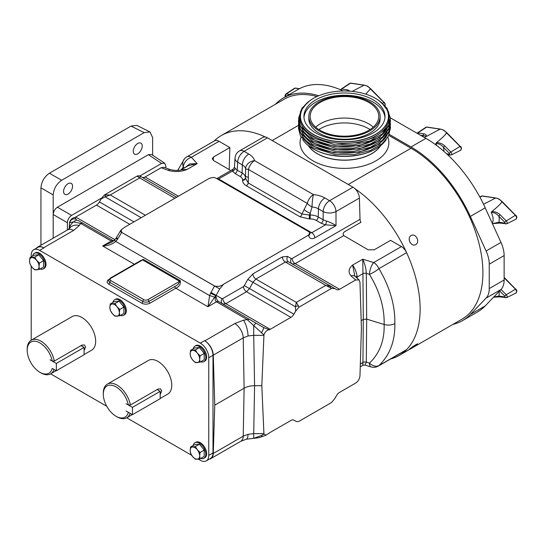 <?xml version="1.0" encoding="UTF-8"?>
<svg xmlns="http://www.w3.org/2000/svg" width="544" height="544" viewBox="0 0 544 544"><rect width="100%" height="100%" fill="white"/><g stroke="black" fill="none" stroke-linecap="round" stroke-linejoin="round"><path stroke-width="0.82" d="M68.068 183.682A6.351 3.665 120 0 0 63.92 189.278A6.351 3.665 120 0 0 64.892 194.371A6.351 3.665 120 0 0 68.068 194.058A6.351 3.665 120 0 0 72.216 188.455A6.351 3.665 120 0 0 71.244 183.369A6.351 3.665 120 0 0 68.068 183.682M137.734 143.46A6.351 3.665 120 0 0 133.586 149.056A6.351 3.665 120 0 0 134.558 154.149A6.351 3.665 120 0 0 137.734 153.83A6.351 3.665 120 0 0 141.889 148.233A6.351 3.665 120 0 0 140.916 143.147A6.351 3.665 120 0 0 137.734 143.46M116.042 238.143L116.341 237.687L117.878 238.673L117.361 239.442L116.042 238.143A4.304 4.304 0 0 0 115.981 238.231L117.361 239.442L115.777 241.441A4.304 0.632 -137.9 0 1 114.736 239.795L111.527 242.311L102.66 245.976C107.644 245.956 112.016 244.446 115.777 241.441L209.637 295.63A4.304 0.632 17.9 0 1 214.642 297.289L207.924 306.748L209.637 295.63L210.576 293.257L215.975 295.718C216.158 298.459 217.063 300.417 218.688 301.6L255.959 323.122A4.481 0.544 120 0 0 253.715 325.938L253.715 335.342L248.044 335.968L243.236 337.851L213.275 355.15A11.954 6.902 -120 0 0 204.823 340.85L204.53 340.68A11.954 6.902 60 0 1 212.99 355.327L212.99 452.962A11.954 6.902 60 0 1 210.508 458.436L206.285 460.87A11.954 6.902 -120 0 0 208.76 455.396L212.99 452.962M261.297 332.935A4.481 0.816 -60 0 0 263.534 327.495L269.198 329.766C266.71 330.194 264.955 331.928 263.942 334.954L247.071 319.505L216.505 301.798C215.023 300.601 214.764 298.581 215.744 295.739L214.642 297.289M134.327 264.255L102.66 245.976L111.241 241.026A4.304 2.448 119.3 0 1 113.342 240.781L113.342 240.781A4.304 2.448 119.3 0 0 113.342 240.781L78.744 220.81A4.481 4.012 120 0 0 73.569 221.925L80.566 223.373L111.241 241.026L113.213 241.189M69.217 228.711L69.476 222.68L73.569 221.925A11.954 9.765 180 0 0 69.489 228.439M263.942 334.954L261.814 385.716L263.942 434.017L261.297 435.608A4.481 1.809 68.5 0 0 262.936 436.329C260.195 437.138 261.079 437.505 253.98 438.328L253.98 438.328A4.481 2.278 -93.4 0 1 253.715 438.314L253.715 433.656L248.044 434.336L243.236 436.166L213.275 453.465L214.758 405.164L244.106 388.219L243.236 337.851A11.954 6.902 60 0 0 234.79 323.551L243.474 320.198L249.315 319.287L263.534 327.495L255.959 323.122M261.297 435.608L253.715 438.314L246.255 439.226L240.768 441.3A11.954 6.902 -120 0 0 243.236 436.166L244.106 388.219C247.03 386.587 250.526 385.75 254.585 385.716L261.814 385.716M356.408 277.562A5.977 3.427 176.9 0 1 357.136 277.025L357.204 278.27M330.235 287.416L330.922 286.307L334.839 288.565L331.534 288.381L325.781 285.362L330.922 286.307L336.58 289.571A5.977 3.454 120 0 0 339.572 289.279L355.64 279.997L351.036 275.903C347.97 272.211 348.493 268.6 352.614 265.064C354.831 268.015 356.3 271.667 357.034 276.019L357.136 277.025L362.943 273.673L362.773 259.196C364.854 263.758 366.037 268.484 366.316 273.38L366.67 319.117L363.29 319.41L362.943 273.673A2.87 1.557 179.6 0 1 366.316 273.38L369.458 274.346A9.085 1.952 148.3 0 0 378.944 268.654C389.892 287.123 395.189 305.429 394.842 323.558C391.632 325.217 388.062 325.53 384.139 324.482C384.567 340.449 379.671 353.328 369.458 363.127L366.316 362.161L366.67 319.117L384.139 324.482C384.567 307.87 379.671 291.156 369.458 274.346A9.085 3.482 107.1 0 1 373.721 262.555L401.39 246.582A9.085 5.25 60 0 1 406.606 252.681A101.64 58.677 60 0 1 406.606 349.608A9.085 5.25 60 0 1 405.933 350.132L378.27 366.105A9.085 5.25 60 0 0 378.944 365.582A9.085 6.474 -133.1 0 1 369.458 363.127A9.085 3.482 -72.9 0 0 371.056 366.921A9.085 9.085 0 0 0 378.27 366.105M40.1 269.028A8.969 5.175 -120 0 0 43.296 268.879A8.969 5.175 -120 0 0 44.669 261.698A8.969 5.175 -120 0 0 38.814 253.79A8.969 5.175 -120 0 0 34.326 253.348A8.969 5.175 -120 0 0 32.606 256.047M43.296 268.879L44.146 268.396A8.969 5.175 -120 0 0 45.519 261.208A8.969 5.175 -120 0 0 39.658 253.307A8.969 5.175 -120 0 0 35.176 252.858L34.326 253.348M200.743 458.429A8.969 5.175 -120 0 0 203.946 458.286A8.969 5.175 -120 0 0 205.319 451.098A8.969 5.175 -120 0 0 199.458 443.197A8.969 5.175 -120 0 0 194.976 442.748A8.969 5.175 -120 0 0 193.249 445.448M203.946 458.286L204.789 457.796A8.969 5.175 -120 0 0 206.162 450.609A8.969 5.175 -120 0 0 200.308 442.707A8.969 5.175 -120 0 0 195.82 442.265L194.976 442.748M200.743 361.774A8.969 5.175 -120 0 0 203.946 361.631A8.969 5.175 -120 0 0 205.319 354.443A8.969 5.175 -120 0 0 199.458 346.542A8.969 5.175 -120 0 0 194.976 346.1A8.969 5.175 -120 0 0 193.249 348.792M203.946 361.631L204.789 361.141A8.969 5.175 -120 0 0 206.162 353.954A8.969 5.175 -120 0 0 200.308 346.052A8.969 5.175 -120 0 0 195.82 345.61L194.976 346.1M120.421 315.404A8.969 5.175 -120 0 0 123.617 315.255A8.969 5.175 -120 0 0 124.998 308.067A8.969 5.175 -120 0 0 119.136 300.166A8.969 5.175 -120 0 0 114.655 299.724A8.969 5.175 -120 0 0 112.928 302.416M123.617 315.255L124.467 314.765A8.969 5.175 -120 0 0 125.841 307.584A8.969 5.175 -120 0 0 119.979 299.676A8.969 5.175 -120 0 0 115.498 299.234L114.655 299.724M160.174 398.487L167.742 394.114A19.428 11.213 -120 0 0 171.761 385.227A19.428 11.213 -120 0 0 163.288 365.677A19.428 11.213 -120 0 0 148.315 360.475L107.318 384.146A19.428 11.213 60 0 1 120.775 387.865A19.428 11.213 60 0 1 130.39 405.008L128.336 404.994L126.099 403.702L132.437 407.374L160.174 391.36L157.1 389.586M130.111 413.352A19.428 11.213 60 0 1 126.745 417.785A19.428 11.213 60 0 1 117.028 416.826L116.015 416.242A17.993 10.384 -120 0 0 128.336 412.332L126.099 411.046M130.39 405.008L158.127 389.001L160.562 388.885L161.677 391.048L160.174 394.577M84.075 354.552L91.644 350.186A19.428 11.213 -120 0 0 95.669 341.292A19.428 11.213 -120 0 0 87.19 321.742A19.428 11.213 -120 0 0 72.223 316.54L31.226 340.211A19.428 11.213 60 0 1 44.676 343.93A19.428 11.213 60 0 1 54.298 361.073L52.238 361.06L50 359.768L56.345 363.44L84.075 347.426L81.008 345.658M54.019 369.417A19.428 11.213 60 0 1 50.646 373.857A19.428 11.213 60 0 1 40.936 372.892L39.923 372.307A17.993 10.384 -120 0 0 52.238 368.397L56.345 370.763L84.075 354.749L84.075 347.426M54.298 361.073L82.028 345.066L84.463 344.95L85.585 347.113L84.075 350.642M31.205 340.224L31.205 266.159M31.205 256.856L31.205 255.258A11.954 6.902 -120 0 1 33.68 249.784L37.91 247.343A11.954 6.902 60 0 1 43.887 247.935L43.595 247.765A11.954 6.902 -120 0 0 37.618 247.173A11.954 6.902 -120 0 0 36.455 248.18M206.285 460.87A11.954 6.902 -120 0 1 200.308 460.278L198.315 459.136M191.678 455.301L126.725 417.799M106.753 406.266L50.626 373.864M212.99 355.327L208.76 357.768L208.76 455.396M208.76 357.768A11.954 6.902 -120 0 0 200.308 343.121L204.53 340.68M43.887 247.935L39.658 250.376L200.308 343.121M39.658 250.376A11.954 6.902 -120 0 0 33.68 249.784M81.804 346.113A4.495 2.598 120 0 0 81.926 345.12M52.238 361.06A17.993 10.384 -120 0 0 38.318 342.122A17.993 10.384 -120 0 0 27.2 350.275L27.2 349.105A19.428 11.213 60 0 1 31.226 340.211M27.2 350.275A17.993 10.384 -120 0 0 39.923 372.307M56.345 370.763L56.345 363.44M157.896 390.048A4.495 2.598 120 0 0 158.025 389.055M128.336 404.994A17.993 10.384 -120 0 0 114.417 386.056A17.993 10.384 -120 0 0 103.299 394.21L103.299 393.033A19.428 11.213 60 0 1 107.318 384.146M103.299 394.21A17.993 10.384 -120 0 0 116.015 416.242M126.099 411.033L132.437 414.691L160.174 398.684L160.174 391.36M132.437 414.691L132.437 407.374M115.029 316.193L119.782 315.772L119.354 312.848L119.782 309.434L116.98 306.728L115.029 303.525L110.276 303.946L109.854 307.36L110.276 310.284L112.227 313.487L115.029 316.193M110.276 303.946L114.383 301.58L119.136 301.152L123.889 307.068L123.889 313.398L119.782 315.772M119.136 301.152L115.029 303.525M123.889 307.068L119.782 309.434M116.98 306.728A6.718 3.883 60 0 1 119.354 312.848A6.718 3.883 60 0 1 116.98 316.227A6.718 3.883 60 0 1 112.227 313.487A6.718 3.883 -120 0 1 109.854 307.36A6.718 3.883 60 0 1 112.227 303.98A6.718 3.883 60 0 1 116.98 306.728M195.35 362.569L200.104 362.148L199.682 359.224L200.104 355.81L197.302 353.097L195.35 349.901L190.597 350.322L190.176 353.736L190.597 356.66L192.549 359.863L195.35 362.569M190.597 350.322L194.704 347.949L199.458 347.528L204.211 353.437L204.211 359.774L200.104 362.148M199.458 347.528L195.35 349.901M204.211 353.437L200.104 355.81M197.302 353.097A6.718 3.883 60 0 1 199.682 359.224A6.718 3.883 60 0 1 197.302 362.603A6.718 3.883 60 0 1 192.549 359.863A6.718 3.883 -120 0 1 190.176 353.736A6.718 3.883 60 0 1 192.549 350.356A6.718 3.883 60 0 1 197.302 353.097M195.35 459.224L200.104 458.803L199.682 455.879L200.104 452.465L197.302 449.752L195.35 446.556L190.597 446.978L190.176 450.391L190.597 453.315L192.549 456.511L195.35 459.224M190.597 446.978L194.704 444.604L199.458 444.183L204.211 450.092L204.211 456.43L200.104 458.803M199.458 444.183L195.35 446.556M204.211 450.092L200.104 452.465M197.302 449.752A6.718 3.883 60 0 1 199.682 455.879A6.718 3.883 60 0 1 197.302 459.258A6.718 3.883 60 0 1 192.549 456.511A6.718 3.883 -120 0 1 190.176 450.391A6.718 3.883 60 0 1 192.549 447.012A6.718 3.883 60 0 1 197.302 449.752M34.707 269.824L39.46 269.396L39.032 266.472L39.46 263.065L36.659 260.352L34.707 257.149L29.954 257.577L29.532 260.991L29.954 263.908L31.906 267.111L34.707 269.824M29.954 257.577L34.061 255.204L38.814 254.782L43.568 260.692L43.568 267.029L39.46 269.396M38.814 254.782L34.707 257.149M43.568 260.692L39.46 263.065M36.659 260.352A6.718 3.883 60 0 1 39.032 266.472A6.718 3.883 60 0 1 36.659 269.858A6.718 3.883 60 0 1 31.906 267.111A6.718 3.883 -120 0 1 29.532 260.991A6.718 3.883 60 0 1 31.906 257.611A6.718 3.883 60 0 1 36.659 260.352M177.718 170.388L184.443 158.834A9.085 8.017 40.2 0 0 183.362 166.906L184.334 167.96M144.167 132.634L131.043 126.079L136.809 125.372L149.933 131.927L144.167 132.634L61.635 180.282C56.542 183.845 53.72 188.72 53.19 194.915L53.19 238.184M53.19 194.915L40.95 187.85L40.95 245.256M40.95 187.85C41.487 181.655 44.302 176.773 49.395 173.216L61.635 180.282M131.043 126.079L49.395 173.216M168.266 170.381A5.977 2.659 -69.4 0 1 170.367 169.66L163.962 167.26L161.174 167.722L168.266 170.381C174.658 172.156 180.914 171.85 187.041 169.47L181.186 169.782L188.238 165.709L197.207 163.601L189.713 163.914L185.327 167.389M229.18 169.572L229.86 147.546L219.048 141.311A9.085 5.25 60 0 0 214.506 140.855L186.837 156.835A9.085 5.25 60 0 1 191.379 157.284L197.207 163.601L187.041 169.47L181.431 169.721C179.146 170.694 175.454 170.673 170.367 169.66L170.367 169.66M248.452 177.432A9.085 2.135 -178.1 0 1 245.514 175.794L245.432 178.14A2.87 2.346 -0 0 1 242.57 180.404C242.631 182.519 243.882 184.314 246.323 185.776A2.87 1.659 -60 0 0 248.268 182.995L245.432 178.14L245.63 168.62A9.085 1.578 177.9 0 0 248.458 169.442L248.268 182.995L301.961 213.996L309.332 215.03L309.332 218.946L300.023 216.777L246.323 185.776M300.023 216.777A2.87 1.659 -60 0 0 301.961 213.996L304.076 209.549A9.085 4.631 25.4 0 0 310.223 213.153L309.332 215.03L310.223 215.03L310.223 213.153L312.038 206.958A9.085 5.005 30.7 0 1 307.312 203.415L248.458 169.442A9.085 5.25 120 0 1 254.606 160.643A9.085 7.33 164.7 0 0 245.63 168.62A11.648 6.725 180 0 0 242.366 164.914L242.121 173.006L237.177 170.156A2.87 1.659 -60 0 1 235.151 173.584L240.094 176.44A8.446 4.876 180 0 1 242.57 179.887L242.57 180.404M304.076 209.549L307.312 203.415A9.085 5.25 120 0 1 313.453 194.616A9.085 1.156 95.2 0 0 312.038 206.958A11.648 6.725 0 0 1 318.458 208.848L318.22 216.94A2.87 1.659 -60 0 1 316.193 220.374A8.446 4.876 0 0 0 310.223 218.946L309.332 218.946M406.606 349.608L378.944 365.582C389.892 355.001 395.189 340.993 394.842 323.558M152.619 155.217L152.619 137.51L149.933 131.927M139.822 175.998L161.595 163.424L164.682 163.193L165.818 165.866L165.818 167.96M161.595 163.424L148.376 154.693L57.426 207.203L71.604 215.383L101.742 197.982L104.482 194.922L137.068 176.106L139.706 177.929L140.536 176.392M137.646 176.229A3.59 3.366 -60 0 1 140.549 176.399L176.644 197.234M137.068 176.106L138.965 175.746L140.549 176.399M229.86 147.546L213.486 156.998L213.282 160.385M310.223 218.946L310.223 215.03A11.308 6.528 180 0 1 318.22 216.94L323.163 219.796A2.87 1.659 -60 0 1 321.13 223.224L316.193 220.374M230.833 170.524L213.486 160.514L212.228 158.671L213.486 156.998M361.168 320.634L363.29 319.41L362.943 362.447C362.93 366.214 362.875 366.16 362.773 362.29M360.237 366.833L362.896 365.296L364.99 365.058L366.316 362.161A2.87 1.754 -179.5 0 0 362.943 362.447L360.325 363.963M148.376 154.693L151.463 154.455L164.682 163.193M67.381 229.99L67.381 222.7L53.203 214.52L53.203 238.177M53.203 214.52C53.468 211.419 54.883 208.978 57.426 207.203M161.174 167.722L145.105 177.004A5.977 3.454 -60 0 1 142.127 177.303M105.781 194.623A3.59 1.707 79.8 0 0 105.101 196.86L110.235 194.949L104.482 194.922M239.537 150.878A9.085 5.25 60 0 1 244.086 151.327L267.471 137.829A9.085 5.25 60 0 0 262.929 137.38L239.537 150.878A9.085 9.085 0 0 0 235.015 158.202L235.015 158.202A9.085 5.243 3.5 0 0 237.66 162.2L242.366 164.914A9.085 5.25 120 0 1 248.785 154.047L244.086 151.327A9.085 5.25 120 0 0 237.66 162.2L237.177 170.156L235.076 168.28A2.87 2.196 -32.5 0 1 232.383 171.088L235.151 173.584M216.818 178.616L233.24 169.136L232.383 171.088L218.008 179.302M235.076 168.28L234.471 167.164L235.015 158.202M267.471 137.829L352.968 187.19A9.085 5.25 60 0 1 359.394 198.057L336.002 211.562A9.085 4.876 180 0 1 323.163 211.562L323.163 219.796L326.454 221.041C330.677 222.51 333.866 224.046 336.002 225.644L325.462 224.828L321.13 223.224M326.454 221.041A2.87 0.809 -78 0 1 325.462 224.828L311.76 232.737L309.828 233.043A4.304 2.863 166.8 0 1 308.679 235.661C309.652 238.673 311.692 239.414 314.799 237.884A4.304 2.482 60 0 0 311.76 232.737L218.674 178.996A4.304 2.482 -120 0 0 216.866 178.643M360.026 219.307A4.304 2.482 60 0 0 360.964 222.272L344.549 231.751C343.026 232.9 342.768 234.185 343.767 235.593L295.181 263.65L292.176 263.935A4.304 3.454 120 0 1 291.292 258.577L292.142 258.502L360.026 219.307L359.394 198.057M117.878 238.673L121.666 232.404L121.162 229.867L124.828 227.147L209.766 178.112L213.772 177.412L215.873 178.072L308.625 231.622L309.767 232.839L308.557 235.151L223.625 284.192L219.688 288.939L215.975 295.718A4.304 1 -169.5 0 1 215.744 295.739L210.576 293.257L210.984 292.427L221.925 298.622A4.304 3.454 -60 0 0 222.795 303.974M401.39 246.582L390.599 240.353L374.231 249.805L368.145 249.805L343.767 235.593M351.036 275.903A5.977 4.094 -48.4 0 1 355.008 276.318L354.878 276.298M406.606 252.681L378.944 268.654A9.085 5.25 -120 0 0 373.721 262.555L362.773 259.196L352.614 265.064L354.81 276.012M295.48 421.076A3.59 3.366 -60 0 1 295.467 421.07L293.896 420.158A5.977 3.454 120 0 0 290.918 420.464L270.205 432.419A5.977 3.454 120 0 0 269.198 433.14L265.934 435.227L262.936 436.329M269.198 329.766A5.977 3.454 120 0 0 270.205 329.324L290.918 317.363A5.977 3.454 120 0 0 293.903 314.208L295.644 311.195L295.467 306.768L296.31 302.376L298.37 305.816A3.59 1.707 160.2 0 0 295.467 306.768L247.799 279.371L252.865 273.897L282.336 256.884L287.552 256.421L291.292 258.577M330.922 286.307L288.442 261.78L285.376 262.031L255.904 279.052L252.987 282.248L249.506 288.572L244.31 285.695L247.799 279.371M71.604 215.383C69.054 217.165 67.646 219.606 67.381 222.7M133.974 221.87L99.436 201.933L101.742 197.982M99.436 201.933A5.977 3.454 -60 0 1 96.451 205.088L75.738 217.049A5.977 3.454 -60 0 1 74.732 217.491C72.236 217.926 70.489 219.66 69.476 222.68M288.442 261.78A4.304 3.454 120 0 1 287.552 256.421M293.903 314.208L249.506 288.572L246.527 291.74A4.304 2.482 60 0 1 243.488 286.586L244.31 285.695M210.984 292.427L214.52 286.015C218.076 286.81 221.109 286.198 223.625 284.192M121.666 232.404L214.52 286.015M297.058 421.722L295.467 421.07L297.058 421.722L298.948 421.355L331.534 402.546L334.839 398.541L336.58 395.529A5.977 3.454 120 0 1 339.572 392.374L355.64 383.092C358.183 381.344 359.618 378.944 359.965 375.89L361.413 328.216L359.965 282.214L359.067 279.922L355.64 279.997M295.644 421.172L293.903 420.165M298.37 305.816L298.948 307.19L295.644 311.195M331.534 288.381L298.948 307.19M263.942 434.017L265.934 435.227M69.85 222.408A4.481 4.427 -60 0 1 76.425 219.47L74.732 217.491M78.744 220.81L82.804 223.156L80.566 223.373L79.363 225.454A11.954 9.017 35.7 0 0 69.652 228.242L67.585 229.874A11.954 6.902 -120 0 1 73.562 230.466L79.363 225.454M290.918 317.363L246.527 291.74L225.814 303.695L222.816 303.987M114.736 239.795L115.981 238.231M110.867 278.29A1.435 0.83 60 0 0 110.146 278.215L141.059 260.372L142.637 259.95L110.867 278.29A2.87 1.659 0 0 0 110.867 280.629L143.84 299.669A2.87 1.659 0 0 0 147.9 299.669L179.67 281.33C179.058 283.594 177.446 285.308 174.821 286.47A1.435 0.83 -120 0 0 175.841 288.225L149.926 303.185A5.739 3.312 180 0 1 141.814 303.185L108.834 284.145A1.435 0.83 120 0 0 109.854 282.39A1.435 0.83 -60 0 1 110.867 280.629M137.877 262.208L143.262 259.332A1.435 0.83 -60 0 1 142.637 259.95L179.67 281.33A1.435 0.83 120 0 0 180.295 280.718C180.894 284.016 179.404 286.518 175.841 288.225L207.924 306.748L216.505 301.798A4.304 2.523 120.7 0 1 218.688 301.6M114.192 240.774L113.329 240.774L82.804 223.156L113.329 240.774A4.304 2.482 120 0 0 111.173 240.985M218.715 301.621L249.315 319.287L218.715 301.621A4.304 2.482 120 0 0 216.566 301.832M213.275 355.15L214.758 405.164M209.345 459.102A11.954 6.902 -120 0 0 210.8 458.599A11.954 6.902 -120 0 0 213.275 453.465M411.108 348.459C406.429 351.342 411.312 347.453 415.691 344.794C420.512 342.135 415.643 346.025 411.108 348.459L409.204 349.438M415.691 244.555C411.305 247.466 406.436 237.946 411.108 235.593C415.643 232.628 420.512 242.148 415.691 244.555L415.079 244.827M317.206 153.592A38.549 22.256 180 0 1 308.346 145.636A38.549 22.256 180 0 0 317.206 153.592A38.549 22.256 180 0 0 380.582 145.636A38.549 22.256 180 0 1 317.206 153.592M354.946 188.686A101.64 58.677 60 0 1 420.138 308.951A101.64 58.677 60 0 1 399.085 355.484A101.64 58.677 60 0 1 390.667 358.945M399.085 355.484L461.856 319.24A101.64 58.677 -120 0 0 482.909 272.714A101.64 58.677 -120 0 0 411.04 148.233L388.804 135.402M368.71 123.855A34.292 19.802 180 0 1 373.272 127.119A34.292 19.802 180 0 0 368.71 123.855A34.292 19.802 180 0 0 315.656 127.119A34.292 19.802 180 0 1 368.71 123.855M370.056 129.56A34.292 19.802 0 0 0 368.71 128.738A34.292 19.802 0 0 0 318.872 129.56M316.941 96.553A101.64 58.677 -120 0 0 284.124 99.266L221.354 135.51A101.64 58.677 60 0 1 265.499 137.047M415.691 344.794L417.683 343.958M214.146 141.066A101.64 58.677 60 0 1 221.354 135.51M411.04 148.233L348.269 184.477L272.17 140.542L298.479 125.351M409.965 242.23A4.644 3.781 68.6 0 0 409.401 240.808M492.415 223.638L498.909 222.224L504.927 223.122L504.927 222.374L498.909 216.322C496.726 213.642 494.149 212.378 491.184 212.527L491.796 211.575C497.855 206.693 501.214 203.408 501.867 201.729L501.888 201.702A10.52 6.072 -120 0 0 498.719 199.05A10.52 6.072 -120 0 0 495.543 198.043L481.991 196.03A2.591 1.496 -120 0 0 481.284 196.166L479.876 197.112M446.617 153.789L449.548 154.224L449.548 153.476L443.53 147.424C441.347 144.745 438.77 143.48 435.805 143.63L436.417 142.678C442.476 137.795 445.828 134.511 446.488 132.831L446.508 132.804A10.52 6.072 -120 0 0 443.34 130.152A10.52 6.072 -120 0 0 440.164 129.146L426.612 127.133A2.591 1.496 -120 0 0 425.904 127.269L417.262 133.028A1.924 1.108 60 0 1 417.785 132.926L426.612 127.133A0.721 0.53 -81.5 0 1 426.918 127.058L440.429 129.084M365.758 94.146L370.416 88.869A10.52 6.072 -120 0 0 367.241 86.224A10.52 6.072 -120 0 0 364.072 85.211L350.513 83.205A2.591 1.496 -120 0 0 349.806 83.341L341.163 89.1A1.924 1.108 60 0 1 341.686 88.998L350.513 83.205A0.721 0.53 -81.5 0 1 350.819 83.13L364.33 85.15M390.442 117.892L425.918 138.373A103.074 59.507 60 0 1 485.214 207.835L500.976 242.406A23.916 13.804 60 0 1 504.132 255.578L504.132 279.99L489.246 288.578A23.916 13.804 60 0 1 486.098 298.112L470.329 314.48A103.074 59.507 60 0 1 462.57 320.579A103.074 59.507 60 0 1 453.009 324.353M489.246 288.578L489.246 264.173A23.916 13.804 -120 0 0 486.098 251.002L470.329 216.424A103.074 59.507 -120 0 0 411.033 146.962L389.246 134.382M275.359 104.332L275.652 104.026A103.074 59.507 60 0 1 283.41 97.927A103.074 59.507 60 0 1 318.716 95.778M343.237 90.984A103.074 59.507 -120 0 0 298.296 89.338L283.41 97.927M462.57 320.579L477.448 311.991A103.074 59.507 -120 0 0 485.214 305.891L500.976 289.524A23.916 13.804 -120 0 0 504.132 279.99M493.714 297.065L498.909 296.031A1.435 1.068 98.5 0 0 499.712 296.868L506.695 297.616L516.004 293.012A2.591 1.496 -120 0 0 515.392 289.129L504.132 277.807M352.186 91.365L364.038 85.224M347.058 91.018A1.435 1.068 -81.5 0 1 347.704 89.896L350.091 91.181M424.429 137.51L424.83 137.292C425.925 136.061 425.374 135.531 423.191 135.687A1.435 1.068 -81.5 0 1 423.803 133.831C426.027 134.212 426.741 135.15 425.945 136.639L440.13 129.159M436.417 142.678C439.688 142.623 442.496 143.718 444.842 145.976L450.86 152.028L460.013 146.418L446.488 132.831M443.822 151.293A14.824 8.561 60 0 0 443.53 147.424A1.435 0.49 -44.9 0 1 444.842 145.976M483.534 204.265L495.509 198.057M491.796 211.575C495.067 211.521 497.876 212.616 500.222 214.873L506.24 220.925L515.392 215.315L501.867 201.729M500.222 214.873A1.435 0.49 -44.9 0 0 498.909 216.322A14.824 8.561 60 0 1 498.909 222.224A1.435 1.068 98.5 0 0 499.712 223.06L506.695 223.808L516.004 219.205A2.591 1.496 -120 0 0 515.392 215.315L515.753 215.24C517.052 216.267 517.133 217.593 516.004 219.205M302.722 139.577A44.567 25.731 0 0 0 312.95 148.757A44.567 25.731 0 0 0 375.979 148.757A44.567 25.731 0 0 0 386.206 139.577M299.54 130.757L303.804 138.978L312.446 145.955L334.234 152.939L359.122 152.204L379.576 143.983L389.388 130.757M299.54 127.5L303.804 135.721L312.446 142.705L334.234 149.682L359.122 148.954L379.576 140.726L389.388 127.5M299.54 124.243L303.804 132.464L312.446 139.448L334.234 146.431L359.122 145.697L379.576 137.469L389.388 124.243M306.979 103.04L300.594 111.228L299.384 120.183L303.498 128.846L312.446 136.19L326.148 141.617L342.319 143.82L358.775 142.508L373.306 137.863L383.955 130.499L389.286 121.414L388.586 111.833L381.942 103.04M312.95 148.757L313.351 148.988L312.95 148.757M375.659 98.457L375.578 98.416A44.003 25.405 180 0 1 375.578 134.341A44.003 25.405 180 0 1 313.351 134.341A44.003 25.405 180 0 1 313.351 98.416A44.003 25.405 180 0 1 375.578 98.416L375.652 98.457A44.112 25.466 180 0 1 375.659 98.457A44.112 25.466 180 0 1 385.383 125.984A44.112 25.466 180 0 1 313.269 134.477A44.112 25.466 180 0 1 303.545 125.984A44.112 25.466 180 0 1 313.269 98.457A44.112 25.466 180 0 1 313.31 98.437M375.775 148.872A44.003 25.405 180 0 1 375.578 148.988A44.003 25.405 180 0 1 313.351 148.988M320.212 130.376A34.292 19.802 180 0 1 310.168 116.375A34.292 19.802 180 0 1 331.337 98.083A34.292 19.802 180 0 1 368.71 102.381A34.292 19.802 180 0 1 378.753 116.375A34.292 19.802 180 0 1 357.585 134.667A34.292 19.802 180 0 1 320.212 130.376M369.675 101.823A35.659 20.584 180 0 1 380.12 116.375A35.659 20.584 180 0 1 358.108 135.395A35.659 20.584 180 0 1 319.253 130.934A35.659 20.584 180 0 1 308.808 116.375A35.659 20.584 180 0 1 330.82 97.362A35.659 20.584 180 0 1 369.675 101.823M380.12 116.375L380.12 118.66A35.659 20.584 180 0 1 358.108 137.68A35.659 20.584 180 0 1 319.253 133.219A35.659 20.584 180 0 1 308.808 118.66L308.808 116.375M303.974 117.518A40.535 23.406 180 0 1 329.868 96.832A40.535 23.406 180 0 1 373.123 102.116A40.535 23.406 180 0 1 384.948 117.518M315.799 132.926A40.535 23.406 180 0 1 303.926 116.375A40.535 23.406 180 0 1 328.95 94.758A40.535 23.406 180 0 1 373.123 99.831A40.535 23.406 180 0 1 384.996 116.375A40.535 23.406 180 0 1 359.978 137.999A40.535 23.406 180 0 1 315.799 132.926M243.474 320.198A11.954 3.733 76.6 0 1 248.044 335.968M248.044 434.336A11.954 3.733 76.6 0 1 246.255 439.226M357.034 276.019A5.977 2.836 -7.6 0 0 355.79 277.005M181.295 169.714L183.362 166.906A9.085 6.548 137.4 0 1 191.379 157.284L219.048 141.311M242.57 179.887A2.87 2.346 -0 0 0 245.432 177.623A11.308 6.528 0 0 0 242.121 173.006A2.87 1.659 -60 0 1 240.094 176.44M248.785 154.047A20.733 11.968 0 0 1 254.606 160.643L313.453 194.616A20.733 11.968 180 0 1 324.884 197.975A9.085 5.25 120 0 0 318.458 208.848L323.163 211.562A9.085 5.25 120 0 1 329.582 200.695L352.968 187.19M324.884 197.975L329.582 200.695A9.085 5.25 -120 0 1 336.002 211.562L336.002 225.644L314.799 237.884M145.418 215.261L110.235 194.949L139.706 177.929L174.896 198.247M101.177 198.92L105.101 196.86L141.195 217.702M178.398 196.221L145.105 177.004M252.865 273.897A4.304 2.482 60 0 0 255.904 279.052L296.31 302.376L325.781 285.362L285.376 262.031A4.304 2.482 60 0 1 282.336 256.884M96.451 205.088L129.744 224.312M114.872 239.646L75.738 217.049M219.688 288.939L120.102 231.465L116.341 237.687M339.572 289.279L295.181 263.65A4.304 2.482 60 0 1 292.142 258.502M270.205 329.324L225.814 303.695A4.304 2.482 60 0 1 222.775 298.547L243.488 286.586M308.679 235.661L308.557 235.151M221.925 298.622L222.775 298.547M69.455 223.067L69.455 228.48M263.922 335.342L253.715 335.342L254.585 385.716L253.715 433.656L263.922 433.656M110.146 278.215L108.589 280.629A4.304 2.482 0 0 0 109.854 282.39L142.827 301.424A4.304 2.482 0 0 0 148.913 301.424L174.821 286.47M143.84 299.669A1.435 0.83 120 0 0 142.827 301.424A1.435 0.83 -60 0 1 141.814 303.185M147.9 299.669A1.435 0.83 60 0 1 148.913 301.424A1.435 0.83 -120 0 0 149.926 303.185M143.262 259.332L180.295 280.718M108.834 284.145A5.739 3.312 180 0 1 108.834 279.46A1.435 0.83 -120 0 0 108.882 279.48M43.595 247.765L73.562 230.466M204.823 340.85L234.79 323.551M380.712 145.534A38.549 22.256 180 0 1 317.206 153.694A38.549 22.256 180 0 1 308.217 145.534M387.831 137.224A44.411 25.643 180 0 1 365.792 165.226A44.411 25.643 180 0 1 313.058 160.868A44.411 25.643 180 0 1 301.09 137.224M492.184 223.115A10.52 6.072 -120 0 0 491.184 212.527M436.696 145.52A10.52 6.072 -120 0 0 435.805 143.63M504.132 255.578L489.246 264.173M485.214 305.891L470.329 314.48M500.976 289.524L486.098 298.112M500.976 242.406L486.098 251.002M485.214 207.835L470.329 216.424M425.918 138.373L411.033 146.962M286.81 95.968L285.695 95.798L285.736 96.587M299.309 88.774L295.134 88.155A2.591 1.496 -120 0 0 294.426 88.291L285.784 94.051A1.924 1.108 60 0 1 286.307 93.949L295.134 88.155A0.721 0.53 -81.5 0 1 295.44 88.08L299.486 88.679M285.695 95.798A1.435 1.068 -81.5 0 1 286.307 93.949L289.49 94.425M501.017 289.483L506.24 294.732L515.753 289.054C517.052 290.081 517.133 291.4 516.004 293.012M499.113 291.455A14.824 8.561 60 0 1 498.909 296.031L504.927 296.936L504.927 296.181A1.435 0.49 -44.9 0 1 506.24 294.732A1.924 1.108 60 0 1 506.695 297.616M504.927 296.181L499.657 290.89M504.927 296.936A1.435 1.068 98.5 0 0 505.73 297.765M515.746 289.265L504.132 277.372M385.036 105.726A2.591 1.496 -120 0 0 383.914 102.483L370.396 88.896M382.554 103.319L384.275 102.415L385.186 103.911L385.111 105.815M341.061 89.991A1.435 1.068 -81.5 0 1 341.686 88.998L347.704 89.896M384.275 102.626L370.736 88.808L367.601 86.183L364.31 85.15M460.618 150.307A2.591 1.496 -120 0 0 460.013 146.418L460.367 146.343C461.666 147.37 461.754 148.696 460.618 150.307L451.309 154.911A1.924 1.108 60 0 0 450.86 152.028A1.435 0.49 -44.9 0 0 449.548 153.476M422.994 136.687A14.824 8.561 60 0 1 423.191 135.687L420.587 135.293M417.343 133.423A1.435 1.068 -81.5 0 1 417.785 132.926L423.803 133.831M449.548 154.224A1.435 1.068 98.5 0 0 450.35 155.06L451.309 154.911M460.367 146.56L446.835 132.736L443.693 130.118L440.402 129.078M504.927 222.374A1.435 0.49 -44.9 0 1 506.24 220.925A1.924 1.108 60 0 1 506.695 223.808M479.998 197.343L481.991 196.03A0.721 0.53 -81.5 0 1 482.297 195.956L495.808 197.982M504.927 223.122A1.435 1.068 98.5 0 0 505.73 223.958M515.746 215.458L502.214 201.634M386.696 109.113A44.71 25.813 180 0 1 368.206 139.454A44.71 25.813 180 0 1 312.848 135.837A44.71 25.813 180 0 1 302.233 109.113M387.11 128.588A44.71 25.813 180 0 1 312.848 139.087A44.71 25.813 180 0 1 301.818 128.588M387.11 131.845A44.71 25.813 180 0 1 312.848 142.344A44.71 25.813 180 0 1 301.818 131.845M387.11 135.102A44.71 25.813 180 0 1 312.848 145.602A44.71 25.813 180 0 1 301.818 135.102M126.745 417.785L132.267 414.596M50.646 373.857L56.175 370.661M186.837 156.835A9.085 9.085 0 0 0 184.443 158.834M364.99 365.058L371.056 366.921M233.24 169.136L234.471 167.164M121.162 229.867L120.102 231.465M355.008 276.318L359.067 279.922M253.98 438.328L252.668 438.389M37.618 247.173L67.585 229.874M210.8 458.599L240.768 441.3M502.214 201.64L499.072 199.016L495.781 197.975M285.784 94.051C284.818 95.404 284.791 96.383 285.695 96.982M295.44 88.08L294.426 88.291M493.558 297.228L499.712 296.868M341.163 89.1L340.585 89.787M350.819 83.13L349.806 83.341M447.528 154.639L450.35 155.06M426.918 127.058L425.904 127.269M492.436 223.679L499.712 223.06M482.297 195.956L481.284 196.166M390.368 126.596L390.449 128.098L388.416 136.184L382.174 143.691L370.389 150.511L353.94 154.598L335.199 154.625L312.14 147.431L300.485 136.143L298.479 128.364L298.561 126.596M390.368 123.338L390.449 124.848L388.416 132.926L382.174 140.434L370.389 147.254L353.94 151.348L335.199 151.368L312.14 144.18L300.485 132.886L298.479 125.106L298.561 123.338M390.368 120.088L390.449 121.591L388.416 129.669L382.174 137.183L370.389 143.997L353.94 148.09L335.199 148.118L312.14 140.923L300.485 129.635L298.479 121.849L298.561 120.088M378.978 100.606L386.988 108.154L390.449 118.334L388.416 126.419L382.174 133.926L370.389 140.746L353.94 144.833L335.199 144.86L312.14 137.666L300.485 126.378L298.479 118.599L301.968 108.113L309.951 100.606M375.578 148.988L375.979 148.757"/></g></svg>

